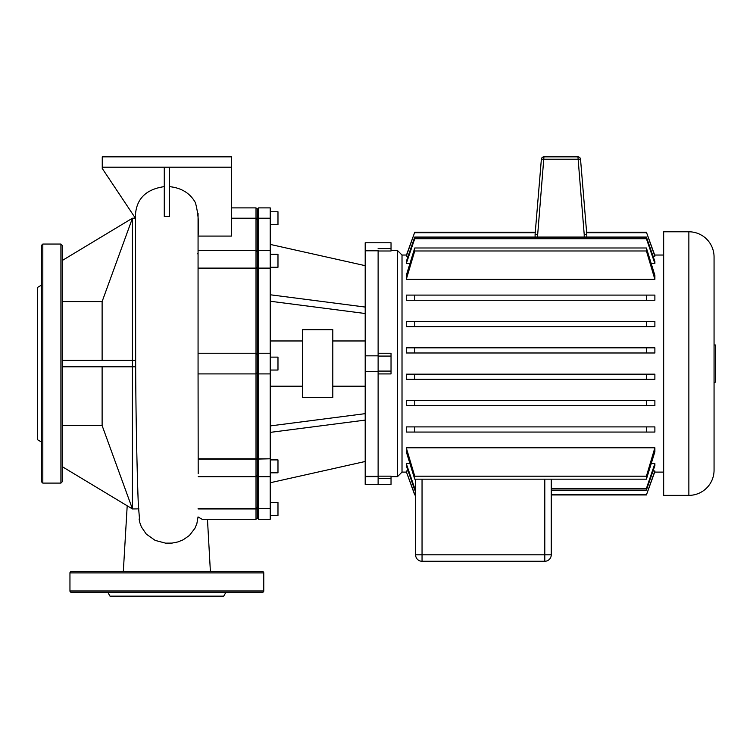 <?xml version="1.0" encoding="UTF-8"?>
<svg xmlns="http://www.w3.org/2000/svg" width="753" height="753" viewBox="0 0 753 753"><rect width="100%" height="100%" fill="white"/><g stroke="black" fill="none" stroke-linecap="round" stroke-linejoin="round"><path stroke-width="1.13" d="M41.528 285.105L37.65 287.345L37.65 439.808L41.528 442.049M41.528 363.577L41.528 245.356L42.817 244.057L42.817 483.097L41.528 481.807L41.528 363.577M62.198 245.356L62.198 481.807L60.908 483.097L60.908 244.057L62.198 245.356M107.773 592.282L110.004 596.16L223.707 596.16L225.947 592.282M69.954 590.983L263.766 590.983A1.29 1.29 0 0 1 262.477 592.282L71.243 592.282A1.29 1.29 0 0 1 69.954 590.983L69.954 572.901A1.29 1.29 0 0 1 71.243 571.602L262.477 571.602A1.29 1.29 0 0 1 263.766 572.901L69.954 572.901M263.766 590.983L263.766 572.901M537.689 237.073L537.689 234.475L535.101 234.371L535.101 237.073M577.946 156.84L584.206 234.475L586.785 234.371L580.525 159.212A2.588 2.588 0 0 0 577.946 156.84L543.939 156.84A2.588 2.588 0 0 0 541.369 159.212L535.101 234.371M586.785 237.073L586.785 234.371M714.06 382.195L715.35 382.195L715.35 344.968L714.06 344.968M714.06 256.98A25.197 25.197 0 0 0 688.863 231.783L688.863 495.37A25.197 25.197 0 0 0 714.06 470.173L714.06 256.98M688.863 231.783L663.666 231.783L663.666 495.37L688.863 495.37M391.033 250.523L397.499 250.523L397.499 476.64L402.017 472.112L402.017 255.041L406.469 255.041M406.281 300.268L406.281 295.101L414.743 295.101L414.743 300.268L406.281 300.268M654.884 295.101L654.884 300.268L646.413 300.268L646.413 295.101L654.884 295.101M654.884 321.456L654.884 326.623L646.413 326.623L646.413 321.456L654.884 321.456M406.281 326.623L406.281 321.456L414.743 321.456L414.743 326.623L406.281 326.623M654.884 279.372L646.413 250.975L646.413 247.991L654.884 275.419L654.884 279.372L406.281 279.372L406.281 275.419L414.743 247.991L414.743 250.975L406.281 279.372M654.884 347.82L654.884 352.988L646.413 352.988L646.413 347.82L654.884 347.82M406.281 352.988L406.281 347.82L414.743 347.82L414.743 352.988L406.281 352.988M654.884 263.55L646.413 238.701L646.413 237.073L654.884 261.526L654.884 263.55L651.298 263.55M409.867 263.55L406.281 263.55L406.281 261.526L414.743 237.073L414.743 238.701L406.281 263.55M654.884 256.199L646.413 232.216L654.884 255.559L654.884 256.199L653.049 256.199M408.117 256.199L406.281 256.199L406.281 255.559L414.743 232.216L406.281 256.199M378.119 250.994L391.033 250.994L391.033 242.767L365.196 242.767L365.196 250.523L378.119 250.523L378.119 484.386L378.119 476.64L365.196 476.64L365.196 484.386L391.033 484.386L391.033 476.16L378.119 476.16M378.119 373.921L391.033 373.921L391.033 353.242L378.119 353.242M653.049 470.964L654.884 470.964L654.884 471.594L646.413 494.947L551.252 494.947L551.252 554.81L544.795 554.81L544.795 561.267L422.047 561.267L422.047 554.81L415.59 554.81L415.59 494.947L414.743 494.947L406.281 471.594L414.743 494.429L415.59 494.429L415.59 490.081L414.743 490.081L406.281 465.627L406.281 463.603L414.743 488.462L415.59 488.462L415.59 479.172L415.59 554.81A6.457 6.457 0 0 0 422.047 561.267L544.795 561.267A6.457 6.457 0 0 0 551.252 554.81L551.252 479.172M654.884 447.781L654.884 451.734L646.413 479.172L646.413 476.188L654.884 447.781L406.281 447.781L414.743 476.188L414.743 479.172L406.281 451.734L406.281 447.781M654.884 426.895L654.884 432.062L646.413 432.062L646.413 426.895L654.884 426.895M406.281 432.062L406.281 426.895L414.743 426.895L414.743 432.062L406.281 432.062M654.884 400.53L654.884 405.698L646.413 405.698L646.413 400.53L654.884 400.53M406.281 405.698L406.281 400.53L414.743 400.53L414.743 405.698L406.281 405.698M654.884 374.175L654.884 379.343L646.413 379.343L646.413 374.175L654.884 374.175M406.281 379.343L406.281 374.175L414.743 374.175L414.743 379.343L406.281 379.343M406.281 470.964L408.117 470.964M406.281 463.603L409.867 463.603M651.298 463.603L654.884 463.603L654.884 465.627L646.413 490.081L646.413 488.462L654.884 463.603M415.59 494.947L414.743 494.429M414.743 488.462L414.743 490.081M646.413 232.216L586.606 232.216M535.279 232.216L414.743 232.216M646.413 232.733L586.653 232.733M535.242 232.733L414.743 232.733M646.413 237.073L414.743 237.073M646.413 238.701L414.743 238.701M646.413 247.991L414.743 247.991M646.413 250.975L414.743 250.975M551.252 494.947L646.413 494.947L654.884 470.964M646.413 494.429L551.252 494.429M646.413 490.081L551.252 490.081M646.413 488.462L551.252 488.462M646.413 476.188L414.743 476.188M646.413 479.172L414.743 479.172M646.413 400.53L414.743 400.53M646.413 405.698L414.743 405.698M646.413 426.895L414.743 426.895M646.413 432.062L414.743 432.062M646.413 374.175L414.743 374.175M646.413 379.343L414.743 379.343M646.413 295.101L414.743 295.101M646.413 300.268L414.743 300.268M646.413 321.456L414.743 321.456M646.413 326.623L414.743 326.623M646.413 352.988L414.743 352.988M646.413 347.82L414.743 347.82M332.807 329.663L332.807 397.499L302.612 397.499L302.612 329.663L332.807 329.663M270.223 502.477L277.979 502.477L277.979 515.4L270.223 515.4M270.223 224.676L277.979 224.676L277.979 211.762L270.223 211.762M270.223 267.259L277.979 267.259L277.979 254.335L270.223 254.335M270.223 370.043L277.979 370.043L277.979 357.12L270.223 357.12M270.223 472.828L277.979 472.828L277.979 459.904L270.223 459.904M378.119 371.333L378.119 250.787L365.196 250.787L365.196 476.367L378.119 476.367L378.119 371.333L365.196 371.333M378.119 355.83L365.196 355.83M258.599 508.567L258.599 268.36L257.31 268.303L257.31 354.531L258.599 353.242L257.31 354.531L257.31 458.85L270.223 458.793L258.599 459.057L257.31 459.97L257.31 507.362L258.599 508.567L270.223 508.567L258.599 508.567M270.223 218.586L258.599 218.586L258.599 207.884L270.223 207.884L270.223 268.36L258.599 268.36L258.599 218.586L257.31 219.791L257.31 268.303L256.011 268.36L256.011 519.278L202.105 519.278L198.03 516.935L196.891 523.495L194.961 528.248L189.474 535.421L183.214 539.779L177.924 541.925L172.042 543.101L165.585 543.148L155.184 540.409L146.28 534.103L141.376 526.912L139.804 522.554L138.345 505.028C137.394 482.306 135.86 424.636 135.662 364.518L135.559 213.579C137.074 198.161 146.647 189.172 164.276 186.622M198.199 473.675L198.171 458.793L256.011 458.793L257.31 458.85L257.31 459.97L257.31 209.174L257.31 219.791L256.011 218.586L256.011 268.36L198.067 268.36M257.31 372.622L256.011 373.912L257.31 372.622L258.599 373.912L270.223 373.912L270.223 458.793M198.171 459.057L256.011 459.057L257.31 459.97L257.31 517.979L257.31 507.362L256.011 508.567L198.105 508.567M256.011 519.278L257.31 517.979L258.599 519.278L258.599 508.943L198.105 508.943M258.599 519.278L270.223 519.278L270.223 508.943M270.223 508.567L270.223 459.057M270.223 268.36L270.223 353.242L258.599 353.242M270.223 373.912L270.223 353.242M270.223 301.238L365.196 313.512M270.223 294.771L365.196 307.055M270.223 244.405L365.196 265.668M270.223 482.748L365.196 461.485M270.223 425.925L365.196 413.651M270.223 432.382L365.196 420.108M135.446 218.257L132.424 218.257L102.116 301.577L102.116 360.348M102.116 301.577L62.198 301.577M62.198 366.805L132.424 366.805L132.424 360.348L135.634 360.348L135.653 363.577M62.198 425.577L102.116 425.577L132.424 508.906L132.424 366.805L135.672 366.805M132.424 218.257L132.424 360.348L62.198 360.348M62.198 260.538L132.424 218.219L135.418 218.219M102.116 366.805L102.116 425.577M135.634 360.348L135.361 287.655M132.424 508.906L136.5 508.906L132.424 508.943L62.198 466.625M136.5 508.906L138.863 508.802M169.444 167.185L169.444 216.525L164.276 216.516L164.276 167.185M135.361 281.613L135.559 213.579M169.444 186.631C181.492 187.883 190.151 193.239 195.422 202.698C198.293 213.551 199.168 224.676 198.067 236.075L231.463 236.075L231.463 156.84L102.257 156.84L102.257 168.474L135.531 218.389M258.599 207.884L257.31 209.174L256.011 207.884L256.011 218.586L231.463 218.586M139.089 518.977L139.258 520.097M256.011 353.242L257.31 354.531L256.011 353.242L198.067 353.242M198.067 253.742L197.342 253.742M256.011 373.912L198.067 373.912L198.171 458.793M102.257 167.185L231.463 167.185M541.369 159.212L580.525 159.212M537.689 234.475L543.939 156.84M584.206 234.475L584.206 237.073M378.119 356.075L391.033 356.075M391.033 371.088L378.119 371.088M391.033 248.584L378.119 248.584M378.119 478.569L391.033 478.569M544.795 479.172L544.795 554.81L422.047 554.81L422.047 479.172M231.463 218.219L270.223 218.219M198.067 268.106L256.011 268.106L257.31 267.193L258.599 268.106L270.223 268.106M198.067 253.488L197.342 253.488M42.817 244.057L60.908 244.057M60.908 483.097L42.817 483.097M654.696 255.041L663.666 255.041M391.033 476.64L397.499 476.64M402.017 255.041L397.499 250.523M402.017 472.112L406.469 472.112M654.696 472.112L663.666 472.112M332.807 340.968L365.196 340.968M270.223 340.968L302.612 340.968M198.067 250.457L256.011 250.457L257.31 251.747L258.599 250.457L270.223 250.457M198.199 476.705L256.011 476.705L257.31 475.407L258.599 476.705L270.223 476.705M270.223 386.195L302.612 386.195M332.807 386.195L365.196 386.195M135.653 363.426L135.662 364.396M135.361 281.34L135.361 297.906M210.398 571.602L207.461 519.278M123.313 571.602L127.201 505.79M256.011 207.884L231.463 207.884M198.067 375.192L198.067 213.268"/></g></svg>
